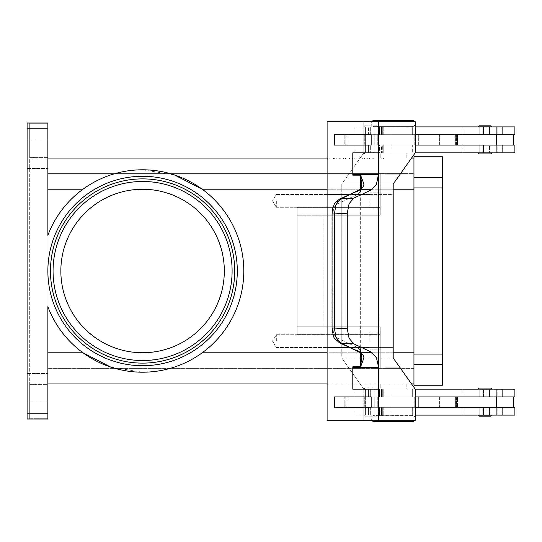 <?xml version="1.0" encoding="UTF-8"?>
<svg xmlns="http://www.w3.org/2000/svg" width="542" height="542" viewBox="0 0 542 542"><rect width="100%" height="100%" fill="white"/><g stroke="black" fill="none" stroke-linecap="round" stroke-linejoin="round"><path stroke-width="0.41" stroke-dasharray="2.71 2.03" d="M371.704 121.713A3.116 3.116 0 0 0 374.231 126.645L412.137 126.645A3.116 3.116 0 0 0 415.253 123.529A3.116 3.116 0 0 0 412.137 120.412L374.231 120.412L412.137 120.412M415.226 123.095A3.116 3.116 0 0 0 414.671 121.713M371.704 420.287A3.116 3.116 0 0 1 374.231 415.355L412.137 415.355A3.116 3.116 0 0 1 415.253 418.471A3.116 3.116 0 0 1 412.137 421.588L374.231 421.588A3.116 3.116 0 0 1 371.114 418.471A3.116 3.116 0 0 1 374.231 415.355L412.137 415.355A3.116 3.116 0 0 1 415.226 418.038M47.872 271A94.715 94.715 0 0 1 142.587 176.285A94.715 94.715 0 0 1 237.301 271A94.715 94.715 0 0 1 142.587 365.714A94.715 94.715 0 0 1 47.872 271A94.715 94.715 0 0 1 142.587 176.285A94.715 94.715 0 0 1 237.301 271A94.715 94.715 0 0 1 142.587 365.714A94.715 94.715 0 0 1 47.872 271A94.715 94.715 0 0 1 142.587 176.285A94.715 94.715 0 0 1 237.301 271M142.587 178.88A92.12 92.12 0 0 1 234.706 271A92.12 92.12 0 0 0 142.587 178.88A92.12 92.12 0 0 0 50.467 271A92.12 92.12 0 0 0 142.587 363.12A92.12 92.12 0 0 0 234.706 271A92.12 92.12 0 0 0 142.587 178.88A92.12 92.12 0 0 0 50.467 271A92.12 92.12 0 0 0 142.587 363.12A92.12 92.12 0 0 0 234.706 271A92.12 92.12 0 0 1 142.587 363.12M374.231 120.412A3.116 3.116 0 0 0 371.114 123.529A3.116 3.116 0 0 0 374.231 126.645L412.137 126.645A3.116 3.116 0 0 0 415.226 123.962M377.293 126.903A1.037 1.037 0 0 0 376.256 125.866L365.349 125.866A1.037 1.037 0 0 0 364.312 126.903L377.293 126.903A1.037 1.037 0 0 0 376.256 125.866L365.349 125.866A1.037 1.037 0 0 0 364.312 126.903L377.293 126.903M376.256 153.908A1.037 1.037 0 0 0 377.293 152.864L364.312 152.864A1.037 1.037 0 0 0 365.349 153.908L376.256 153.908A1.037 1.037 0 0 0 377.293 152.864L364.312 152.864A1.037 1.037 0 0 0 365.349 153.908L376.256 153.908M490.185 152.864L479.785 152.864L490.185 152.864L482.82 152.864L482.82 145.08L487.136 145.08L479.799 145.08L482.807 145.08L479.799 145.08L479.799 152.919L490.185 152.919L479.799 152.919L490.185 152.919L479.785 152.864L482.82 152.864L482.82 145.08L479.785 145.08L487.15 145.08L487.15 152.864L487.15 145.08L479.799 145.08L479.799 152.864M352.808 174.666A15.576 11.016 90 0 1 352.801 175.161L352.801 152.864L378.512 152.864L352.801 152.864L352.808 174.666L378.512 174.666L378.506 121.713L415.226 121.713L415.226 152.864L355.078 152.864L514.9 152.864L355.078 152.864L355.078 145.08L514.9 145.08L415.219 145.08L415.219 134.694L363.817 134.694L363.817 121.713L327.104 121.713L327.104 194.409L360.484 194.409L327.104 194.409L360.484 194.409L360.484 188.955M513.552 145.08L456.432 145.08L514.9 145.08L514.9 152.864L462.909 152.864L497.177 152.864L497.177 145.08L462.909 145.08L513.552 145.08L513.552 134.694L456.432 134.694L513.552 134.694M415.226 126.903L514.9 126.903L355.078 126.903L514.9 126.903L514.9 134.694L344.82 134.694L363.811 134.694L363.811 145.08L415.219 145.08L344.82 145.08L457.441 145.08L457.441 134.694L370.66 134.694L497.177 134.694L344.82 134.694L363.817 134.694L363.817 121.713L415.226 121.713L327.104 121.713L378.506 121.713M406.168 126.903L380.199 126.645L406.168 126.903M400.972 174.158L400.972 173.636L385.396 173.636L385.396 174.158L400.972 174.158L385.396 174.158L400.972 174.158L400.972 173.636L385.396 173.636L385.396 174.158L400.972 174.158M406.168 158.061L406.168 152.864L380.199 152.864L380.199 158.061L406.168 158.061L406.168 152.864L380.199 152.864L380.199 158.061L406.168 158.061M391.886 174.158L394.481 174.158L393.187 173.636L391.886 174.158L394.481 174.158L393.187 173.636L391.886 174.158L394.481 174.158L391.886 174.158M484.988 396.92L363.817 396.92L363.811 407.306L415.219 407.306L415.219 396.92L415.219 407.306L485.652 407.306L344.82 407.306L363.811 407.306L363.817 420.287L415.226 420.287L415.226 389.136L393.194 357.977L393.194 347.591L341.785 347.591L341.785 357.977L393.194 357.977L341.785 357.977L363.817 389.136L415.226 389.136L355.078 389.136L514.9 389.136L355.078 389.136L514.9 389.136L514.9 396.92L456.432 396.92L502.644 396.92L502.644 389.136L502.644 396.92L462.909 396.92L462.909 389.136L462.909 396.92L483.444 396.92L483.444 389.136L483.444 396.92L493.078 396.92L484.988 396.92M415.226 415.097L514.9 415.097L355.078 415.097L514.9 415.097L514.9 407.306L344.82 407.306L363.817 407.306L363.817 420.287L327.104 420.287L327.104 347.591L360.484 347.591L360.606 366.839L352.801 366.839A15.576 11.016 90 0 1 352.808 367.334L352.808 389.136L378.506 389.136L378.506 420.287L327.104 420.287L378.506 420.287M490.185 415.097L479.799 415.152L479.799 407.306L482.807 407.306L482.82 415.097L490.185 415.097L479.785 415.097L490.185 415.097L487.15 415.097L487.15 407.306L487.15 415.097L479.785 415.097L479.785 407.306L487.15 407.306L479.799 407.306L479.799 415.097M479.799 415.152L490.185 415.152M490.185 389.081L482.82 389.136L482.82 396.92L487.15 396.92L487.15 389.136L487.15 396.92L479.799 396.92L479.799 389.081L490.185 389.081L479.799 389.081M487.15 396.92L479.785 396.92L482.82 396.92L479.799 396.92L482.807 396.92L482.82 389.136L490.185 389.136L479.785 389.136L490.185 389.136M491.479 415.152A1.037 1.037 0 0 1 490.442 416.188L479.541 416.188A1.037 1.037 0 0 1 478.498 415.152L491.479 415.152M479.541 388.045L490.442 388.045A1.037 1.037 0 0 1 491.479 389.081L478.498 389.081M365.349 125.866L376.256 125.866L365.349 125.866M490.185 126.903L479.799 126.848L490.185 126.848L479.799 126.848L479.799 134.694L482.807 134.694L482.807 126.903L490.185 126.903L482.82 126.903L482.82 134.694L479.799 134.694L487.15 134.694L487.15 126.903L487.15 134.694L479.785 134.694L487.15 134.694M380.199 152.864L402.367 152.864L380.199 152.864M487.136 396.92L479.799 396.92L479.799 389.136M487.136 407.306L479.785 407.306L482.82 407.306L482.82 415.097L479.785 415.097L479.785 407.306L487.15 407.306M369.82 200.899L369.82 208.948L369.82 200.899M276.352 200.899L276.352 207.288L276.352 200.899M380.199 200.899L380.199 208.948L380.199 200.899M369.82 341.101L369.82 333.052L369.82 341.101M276.352 341.101L276.352 334.712L276.352 341.101M380.199 341.101L380.199 333.052L380.199 341.101M415.226 418.905A3.116 3.116 0 0 1 414.671 420.287M391.886 367.842L394.481 367.842L393.187 368.364L391.886 367.842L394.481 367.842L393.187 368.364L391.886 367.842L394.481 367.842L391.886 367.842M406.168 383.939L406.168 389.136L380.199 389.136L380.199 383.939L406.168 383.939L406.168 389.136L380.199 389.136L380.199 383.939L406.168 383.939M400.972 367.842L400.972 368.364L385.396 368.364L385.396 367.842L400.972 367.842L385.396 367.842L400.972 367.842L400.972 368.364L385.396 368.364L385.396 367.842L400.972 367.842M406.168 415.097L380.199 415.355L406.168 415.097M415.226 152.864L363.817 152.864L363.811 145.08L363.817 152.864L341.785 184.023L393.194 184.023L341.785 184.023L341.792 347.591L393.194 347.591L393.194 194.409L341.785 194.409L341.785 184.023L363.817 152.864L415.226 152.864L393.194 184.023L393.194 194.409L341.792 194.409L341.785 357.977L363.817 389.136L363.817 396.92L344.82 396.92L497.177 396.92L493.078 396.92L493.864 396.92L493.864 389.136L493.864 396.92L497.177 396.92L497.177 389.136L497.177 396.92L457.441 396.92L457.441 407.306L457.441 396.92L455.605 396.92L455.605 407.306L455.605 396.92L439.399 396.92L439.399 407.306L439.399 396.92L418.343 396.92L418.343 407.306L418.343 396.92L414.772 396.92L414.772 407.306L414.772 396.92L413.952 396.92L413.952 407.306L413.952 396.92L374.224 396.92L374.224 407.306L374.224 396.92L373.824 396.92L412.658 396.92L370.66 396.92L496.418 396.92L496.418 407.306M376.256 388.092A1.037 1.037 0 0 1 377.293 389.136L364.312 389.136A1.037 1.037 0 0 1 365.349 388.092L376.256 388.092A1.037 1.037 0 0 1 377.293 389.136L364.312 389.136A1.037 1.037 0 0 1 365.349 388.092L376.256 388.092M377.293 415.097A1.037 1.037 0 0 1 376.256 416.134L365.349 416.134A1.037 1.037 0 0 1 364.312 415.097L377.293 415.097A1.037 1.037 0 0 1 376.256 416.134L365.349 416.134A1.037 1.037 0 0 1 364.312 415.097L377.293 415.097M479.541 153.955L490.442 153.955A1.037 1.037 0 0 0 491.479 152.919L478.498 152.919M479.541 125.812A1.037 1.037 0 0 0 478.498 126.848L491.479 126.848A1.037 1.037 0 0 0 490.442 125.812L479.541 125.812L490.442 125.812M479.799 126.903L479.799 134.694L487.136 134.694M361.094 188.25A5.19 3.482 -142.4 0 0 360.945 191.353L361.812 184.307L360.484 175.418L360.484 194.409L349.753 194.409M339.075 199.449A5.19 4.167 -115.2 0 0 337.964 200.526A5.19 4.167 -115.2 0 1 339.367 199.293C332.761 204.232 334.699 204.585 333.459 206.217C332.802 207.18 332.334 209.795 332.07 214.043L332.063 327.957L332.951 327.957L332.951 214.043L332.063 214.043L332.951 214.043L332.951 327.957L332.063 327.957L334.353 327.957L336.033 337.476L340.64 343.032L360.322 352.286L363.065 354.82A5.19 3.482 -37.6 0 1 361.128 353.804A5.19 3.482 -37.6 0 1 360.945 350.647L361.812 357.693L360.484 366.582M361.094 353.75A5.19 3.482 -37.6 0 1 360.945 350.647L356.968 347.273A5.19 4.167 -64.8 0 0 357.639 350.735A5.19 4.167 -64.8 0 1 356.968 347.273L360.945 350.647L361.832 356.507L361.832 185.513L360.945 191.353L356.968 194.727L337.287 203.988A5.19 4.167 -115.2 0 1 337.964 200.526A5.19 4.167 -115.2 0 0 337.287 203.988C334.577 205.594 333.134 208.948 332.951 214.043C333.134 208.948 334.577 205.594 337.287 203.988L356.968 194.727A5.19 4.167 -115.2 0 1 357.639 191.265A5.19 4.167 -115.2 0 0 356.968 194.727L360.945 191.353L360.945 350.647L360.945 191.353A5.19 3.482 -142.4 0 1 361.128 188.203L359.068 190.032A5.19 4.167 -115.2 0 0 357.639 191.265A5.19 4.167 -115.2 0 1 359.061 190.032A5.19 4.167 -115.2 0 1 359.068 190.025A5.19 4.167 -115.2 0 1 360.322 189.714L340.64 198.968L336.033 204.524L334.353 214.043L334.353 327.957L347.266 328.75L349.082 338.283L353.763 343.838L340.64 343.032A5.19 4.167 115.2 0 1 339.387 342.713A5.19 4.167 115.2 0 0 339.387 342.713L359.061 351.968A5.19 4.167 -64.8 0 1 359.061 351.968A5.19 4.167 -64.8 0 1 357.639 350.735A5.19 4.167 -64.8 0 0 359.061 351.968A5.19 4.167 -64.8 0 0 360.322 352.286L371.724 352.286L376.466 357.849L378.506 366.839A15.576 11.016 90 0 1 378.512 367.334L352.808 367.334M380.199 389.136L402.367 389.136L380.199 389.136M365.349 416.134L376.256 416.134L365.349 416.134M339.367 199.293A5.19 4.167 -115.2 0 1 339.38 199.287A5.19 4.167 -115.2 0 1 340.64 198.968L353.763 198.162L349.082 203.717L347.266 213.25L347.266 328.75M378.512 174.666A15.576 11.016 90 0 1 378.506 175.161L376.466 184.151L371.724 189.714L360.322 189.714L363.065 187.18L363.987 184.151L360.606 175.161L352.801 175.161M363.065 354.82L363.987 357.849L360.599 366.778M332.063 214.043L347.266 213.25M224.32 271A81.734 81.734 0 0 0 142.587 189.266A81.734 81.734 0 0 0 60.853 271A81.734 81.734 0 0 0 142.587 352.734A81.734 81.734 0 0 0 224.32 271A81.734 81.734 0 0 1 142.587 352.734A81.734 81.734 0 0 1 60.853 271A81.734 81.734 0 0 1 142.587 189.266A81.734 81.734 0 0 1 224.32 271A81.734 81.734 0 0 0 142.587 189.266A81.734 81.734 0 0 0 60.853 271A81.734 81.734 0 0 0 142.587 352.734A81.734 81.734 0 0 0 224.32 271M413.952 189.212L380.199 189.212L413.952 189.212L413.952 173.636L380.199 173.636L380.199 207.39L380.199 173.636L47.872 173.636L47.872 368.364L47.872 173.636L380.199 173.636L380.199 215.181L380.199 173.636L413.952 173.636L413.952 383.939L413.952 158.061L413.952 189.212L202.2 189.212C184.368 176.468 164.497 169.998 142.587 169.795A101.205 101.205 0 0 1 243.792 271A101.205 101.205 0 0 1 142.587 372.205C164.497 372.002 184.368 365.532 202.2 352.788A101.205 101.205 0 0 0 202.2 189.212A101.205 101.205 0 0 1 202.2 352.788C184.368 365.532 164.497 372.002 142.587 372.205A101.205 101.205 0 0 1 47.872 306.664L47.872 352.788L82.973 352.788A101.205 101.205 0 0 1 47.872 306.664A101.205 101.205 0 0 0 82.973 352.788C100.805 365.532 120.676 372.002 142.587 372.205L110.744 367.063M142.587 169.795C120.676 169.998 100.805 176.468 82.973 189.212C100.805 176.468 120.676 169.998 142.587 169.795L174.429 174.937M413.952 158.061L47.872 158.061L47.872 157.363L47.872 235.336A101.205 101.205 0 0 1 82.973 189.212A101.205 101.205 0 0 0 47.872 235.336A101.205 101.205 0 0 1 126.645 171.055M27.1 413.797L47.872 413.797L47.872 418.993L27.1 418.993L47.872 418.993L27.1 418.993L27.1 123.007L47.872 123.007L47.872 235.336L47.872 158.061L29.695 158.061L29.695 157.363L29.695 158.061L47.872 158.061M27.1 123.183L29.695 123.197L29.695 157.363L47.872 157.363L47.872 123.705L29.695 123.705L29.695 123.197L27.1 123.183M27.1 123.007L47.872 123.007L27.1 123.007M29.695 384.637L29.695 384.115L29.695 384.637L47.872 384.637L47.872 384.115L47.872 418.817L47.872 418.295L29.695 418.295L29.695 384.637L29.695 418.803L29.695 418.295L47.872 418.295L47.872 384.637L29.695 384.637M27.1 418.817L29.695 418.803L27.1 418.803L27.1 123.197L27.1 418.817M27.1 387.835L27.1 373.553L27.1 387.835M47.872 387.835L47.872 373.553L47.872 387.835M27.1 154.165L27.1 139.883L27.1 154.165M47.872 154.165L47.872 139.883L47.872 154.165M47.872 383.939L29.695 383.939L47.872 383.939L47.872 352.788L47.872 383.939L413.952 383.939M411.554 383.939L327.104 383.939M29.695 418.803L29.695 123.197L29.695 418.803M411.554 158.061L327.104 158.061M325.031 158.061L383.451 158.061L325.031 158.061L325.031 159.097L381.202 159.097L325.031 159.097M47.872 157.363L47.872 123.705L29.695 123.705L29.695 157.363L47.872 157.363M47.872 413.797L47.872 352.788M297.118 207.39L297.118 215.181L323.086 215.181L323.086 326.819L297.118 326.819L297.118 334.61L297.118 207.39L297.118 334.61L297.118 207.39L380.199 207.39L380.199 215.181L297.118 215.181L380.199 215.181L297.118 215.181L297.118 326.819L380.199 326.819L380.199 352.788L380.199 326.819L297.118 326.819L380.199 326.819L323.086 326.819L323.086 215.181L380.199 215.181L380.199 207.39L297.118 207.39M359.17 352.022L361.128 353.804L361.832 356.507L361.832 185.493L361.128 188.203A5.19 3.482 -142.4 0 1 363.065 187.18M371.724 352.286L353.763 343.838M360.315 347.591L327.104 347.591L360.315 347.591L360.315 194.409L360.315 347.591M352.801 366.839L352.801 389.136L378.512 389.136L378.512 367.334M371.162 407.306L334.441 407.306L334.441 396.92L371.162 396.92L371.162 407.306L371.155 396.92L334.434 396.92L334.434 407.306L371.155 407.306L334.434 407.306L334.441 396.92L371.155 396.92M353.763 198.162L371.724 189.714M378.296 175.161L378.506 366.839M378.506 175.161L378.296 366.839M378.512 152.864L352.808 152.864M371.155 145.08L334.434 145.08L334.441 134.694L371.162 134.694L371.162 145.08L334.441 145.08L371.162 145.08L371.155 134.694L334.441 134.694L334.441 145.08L334.434 134.694L371.155 134.694M327.104 347.591L327.104 194.409M415.226 389.136L363.817 389.136L363.811 407.306L363.811 396.92L415.219 396.92M496.418 145.08L356.094 145.08L379.414 145.08L379.414 152.864L355.078 152.864L355.078 145.08L356.094 145.08L344.82 145.08L344.82 134.694L344.82 145.08L363.811 145.08L363.811 134.694L496.418 134.694L457.441 134.694L457.441 145.08L496.418 145.08L496.418 134.694M479.799 126.848L490.185 126.848M395.436 152.864L497.177 152.864L497.177 145.08L489.568 145.08L489.568 152.864L489.568 145.08L382.727 145.08L382.727 152.864L382.727 145.08L378.411 145.08L378.411 152.864L378.411 145.08L381.534 145.08L381.534 152.864L381.534 145.08L383.77 145.08L383.77 152.864L383.77 145.08L378.309 145.08L378.309 152.864L378.309 145.08L370.66 145.08L370.66 152.864L370.66 145.08L390.938 145.08L390.938 152.864L390.938 145.08L412.658 145.08L412.658 152.864L412.658 145.08L379.414 145.08L379.414 152.864L395.436 152.864M364.312 152.864L377.293 152.864L364.312 152.864M364.312 389.136L377.293 389.136L364.312 389.136M385.396 368.364L400.972 368.364L385.396 368.364M360.484 353.045L360.484 347.591L349.753 347.591M352.801 389.136L378.512 389.136M415.219 407.306L363.811 407.306L363.817 396.92L344.82 396.92L373.824 396.92L355.078 396.92L355.078 389.136L355.078 396.92L496.418 396.92M415.219 134.694L415.219 145.08M363.811 134.694L363.811 145.08L363.811 134.694M490.185 152.919L479.799 152.919M356.094 407.306L373.824 407.306L356.094 407.306M374.231 421.588L412.137 421.588M380.199 368.364L380.199 326.819L380.199 334.61L297.118 334.61L380.199 334.61L380.199 368.364L47.872 368.364L380.199 368.364L380.199 352.788L380.199 368.364L413.952 368.364L413.952 352.788L413.952 368.364L380.199 368.364M385.396 173.636L400.972 173.636L385.396 173.636M367.72 159.097L338.818 159.097L369.664 159.097L367.72 159.097L367.72 158.061L369.664 158.061L356.189 158.061L356.189 159.097L356.189 158.061L338.818 158.061L367.72 158.061M344.136 158.061L344.136 159.097M352.293 158.061L352.293 159.097L352.293 158.061M364.346 158.061L364.346 159.097M362.998 158.061L345.478 158.061L362.998 158.061L362.998 159.097L364.942 159.097L343.533 159.097L362.998 159.097L362.998 158.061M358.133 158.061L336.27 158.061L366.202 158.061L358.133 158.061L358.133 159.097L366.202 159.097L334.319 159.097L358.133 159.097M327.28 158.061L354.238 158.061L327.28 158.061L327.28 159.097M381.202 158.061L354.238 158.061L354.238 159.097L383.451 159.097L354.238 159.097L354.238 158.061L381.202 158.061L381.202 159.097M354.238 158.061L354.238 159.097L354.238 158.061M383.451 158.061L383.451 159.097M367.49 159.097L329.827 159.097L369.441 159.097L367.49 159.097L367.49 158.061L329.827 158.061L369.441 158.061L367.49 158.061L367.49 159.097M342.11 158.061L342.11 159.097M366.202 158.061L366.202 159.097L366.202 158.061M336.27 158.061L334.319 158.061L336.27 158.061L336.27 159.097L336.27 158.061M373.35 158.061L364.773 158.061L373.35 158.061L373.35 159.097L373.35 158.061M364.773 158.061L364.773 159.097M413.952 156.76L413.952 385.24L442.516 385.24L442.516 156.76L413.952 156.76M413.952 354.082L413.952 177.532L413.952 354.082L442.516 354.082M413.952 364.468L442.516 364.468L413.952 364.468M413.952 177.532L442.516 177.532L413.952 177.532M479.541 416.188L490.442 416.188M512.651 134.694L514.9 134.694L512.651 134.694M356.094 134.694L373.824 134.694L356.094 134.694M367.11 126.903L373.14 126.903L365.613 126.903L365.613 152.864L368.452 152.864L368.452 145.08L368.452 152.864L365.593 152.864L373.14 152.864L373.14 145.08L375.999 145.08L375.999 134.694L373.14 134.694L373.14 126.903L373.14 134.694L365.593 134.694L375.999 134.694L368.452 134.694L368.452 126.903L368.452 134.694L365.593 134.694L375.999 134.694L375.999 145.08L365.593 145.08L373.14 145.08L373.14 152.864L365.593 152.864L373.14 152.864L365.613 152.864L365.613 126.903L368.452 126.903L365.593 126.903L373.14 126.903L367.11 126.903M366.196 145.08L377.279 145.08L366.196 145.08M375.376 134.694L364.299 134.694L375.376 134.694M368.452 415.097L373.14 415.097L373.14 407.306L375.999 407.306L368.452 407.306L368.452 415.097L368.452 407.306L375.999 407.306L365.593 407.306L373.14 407.306L373.14 415.097L365.613 415.097L365.613 389.136L368.452 389.136L368.452 396.92L373.14 396.92L373.14 389.136L365.593 389.136L373.14 389.136L373.14 396.92L375.999 396.92L375.999 407.306L375.999 396.92L365.593 396.92L365.593 389.136L368.452 389.136L368.452 396.92L375.999 396.92L365.593 396.92L365.593 389.136L373.14 389.136L365.613 389.136L365.613 415.097L368.452 415.097L365.593 415.097L373.14 415.097L368.452 415.097M366.196 396.92L377.279 396.92L366.196 396.92M375.376 407.306L364.299 407.306L375.376 407.306M368.452 145.08L375.999 145.08L368.452 145.08M483.444 145.08L483.444 152.864L483.444 145.08M379.414 126.903L379.414 134.694L379.414 126.903M483.444 126.903L483.444 134.694L483.444 126.903M502.644 145.08L502.644 152.864L502.644 145.08M390.938 126.903L390.938 134.694L390.938 126.903M502.644 126.903L502.644 134.694L502.644 126.903M483.444 415.097L483.444 407.306L483.444 415.097M379.414 415.097L379.414 407.306L379.414 415.097M379.414 396.92L379.414 389.136L379.414 396.92M339.177 342.612A5.19 4.167 115.2 0 1 337.964 341.474A5.19 4.167 115.2 0 0 339.38 342.713C333.479 337.07 333.892 340.464 332.07 327.957M502.644 415.097L502.644 407.306L502.644 415.097M390.938 415.097L390.938 407.306L390.938 415.097M390.938 396.92L390.938 389.136L390.938 396.92M232.105 271A89.525 89.525 0 0 0 142.587 181.475A89.525 89.525 0 0 0 53.062 271A89.525 89.525 0 0 0 142.587 360.525A89.525 89.525 0 0 0 232.105 271M47.872 128.203L27.1 128.203M82.973 189.212L47.872 189.212M393.194 189.212L327.104 189.212M202.2 352.788L413.952 352.788M393.194 352.788L327.104 352.788M356.968 347.273L337.287 338.012A5.19 4.167 115.2 0 0 337.964 341.474A5.19 4.167 115.2 0 1 337.287 338.012C334.577 336.406 333.134 333.052 332.951 327.957C333.134 333.052 334.577 336.406 337.287 338.012L356.968 347.273M347.083 396.92L347.083 407.306L347.083 396.92M345.843 396.92L345.843 407.306L345.843 396.92M378.309 396.92L378.309 389.136L378.309 396.92M381.534 396.92L381.534 389.136L381.534 396.92M382.727 396.92L382.727 389.136L382.727 396.92M489.568 396.92L489.568 389.136L489.568 396.92M496.912 396.92L496.912 389.136M378.309 415.097L378.309 407.306L378.309 415.097M381.534 415.097L381.534 407.306L381.534 415.097M382.727 415.097L382.727 407.306L382.727 415.097M489.568 415.097L489.568 407.306L489.568 415.097M493.864 415.097L493.864 407.306L493.864 415.097M496.912 415.097L496.912 407.306M340.762 158.061L340.762 159.097M339.075 158.061L339.075 159.097M345.816 158.061L345.816 159.097M349.19 158.061L349.19 159.097M359.292 158.061L359.292 159.097M362.666 158.061L362.666 159.097M369.4 158.061L369.4 159.097M345.478 158.061L345.478 159.097L345.478 158.061M340.986 158.061L340.986 159.097M339.299 158.061L339.299 159.097M330.085 158.061L330.085 159.097M333.459 158.061L333.459 159.097M372.212 158.061L372.212 159.097L372.212 158.061M413.952 187.918L442.516 187.918M493.864 126.903L493.864 134.694L493.864 126.903M489.568 126.903L489.568 134.694L489.568 126.903M382.727 126.903L382.727 134.694L382.727 126.903M381.534 126.903L381.534 134.694L381.534 126.903M378.309 126.903L378.309 134.694L378.309 126.903M493.864 145.08L493.864 152.864L493.864 145.08M413.952 145.08L413.952 134.694L413.952 145.08M374.224 145.08L374.224 134.694L374.224 145.08M414.772 145.08L414.772 134.694L414.772 145.08M418.343 145.08L418.343 134.694L418.343 145.08M439.399 145.08L439.399 134.694L439.399 145.08M455.605 145.08L455.605 134.694L455.605 145.08M345.843 145.08L345.843 134.694L345.843 145.08M347.083 145.08L347.083 134.694L347.083 145.08M496.912 126.903L496.912 134.694M496.912 145.08L496.912 152.864M456.432 396.92L456.432 407.306L456.432 396.92M479.785 145.08L479.785 152.864L479.785 145.08M462.909 145.08L462.909 152.864L462.909 145.08M479.785 126.903L479.785 134.694L479.785 126.903M412.658 126.903L412.658 134.694L412.658 126.903M462.909 126.903L462.909 134.694L462.909 126.903M369.82 194.51L276.352 194.51L272.511 200.899L276.352 207.288L272.511 200.899L276.352 194.51L369.82 194.51M380.199 192.85L369.82 192.85L380.199 192.85M369.82 334.712L276.352 334.712L272.511 341.101L276.352 347.49L272.511 341.101L276.352 334.712L369.82 334.712M380.199 333.052L369.82 333.052L380.199 333.052M456.432 145.08L456.432 134.694L456.432 145.08M462.909 415.097L462.909 407.306L462.909 415.097M412.658 415.097L412.658 407.306L412.658 415.097M412.658 396.92L412.658 389.136L412.658 396.92M479.785 396.92L479.785 389.136L479.785 396.92M359.17 189.978L339.38 199.287M27.1 402.117L47.872 402.117L27.1 402.117M27.1 168.447L47.872 168.447L27.1 168.447M27.1 373.553L47.872 373.553L27.1 373.553M27.1 139.883L47.872 139.883L27.1 139.883M344.82 407.306L344.82 396.92L344.82 407.306M370.66 389.136L370.66 396.92L370.66 389.136M383.77 389.136L383.77 396.92L383.77 389.136M378.411 389.136L378.411 396.92L378.411 389.136M370.66 407.306L370.66 415.097L370.66 407.306M383.77 407.306L383.77 415.097L383.77 407.306M378.411 407.306L378.411 415.097L378.411 407.306M497.177 415.097L497.177 407.306L497.177 415.097M355.078 415.097L355.078 407.306L355.078 415.097M369.82 208.948L380.199 208.948L369.82 208.948M276.352 207.288L369.82 207.288L276.352 207.288M369.82 349.15L380.199 349.15L369.82 349.15M276.352 347.49L369.82 347.49L276.352 347.49M338.818 158.061L338.818 159.097M349.448 158.061L349.448 159.097M359.028 158.061L359.028 159.097M369.664 158.061L369.664 159.097M364.942 158.061L364.942 159.097M343.533 158.061L343.533 159.097L343.533 158.061M329.827 158.061L329.827 159.097M369.441 158.061L369.441 159.097M334.319 158.061L334.319 159.097M374.156 158.061L374.156 159.097L374.156 158.061M355.078 126.903L355.078 134.694L355.078 126.903M497.177 126.903L497.177 134.694L497.177 126.903M378.411 134.694L378.411 126.903L378.411 134.694M383.77 134.694L383.77 126.903L383.77 134.694M370.66 134.694L370.66 126.903L370.66 134.694M513.552 407.306L513.552 396.92M364.299 145.08L364.299 134.694L364.299 145.08M377.279 145.08L377.279 134.694L377.279 145.08M365.593 145.08L365.593 152.864L365.593 145.08M365.593 126.903L365.593 134.694L365.593 126.903M365.593 415.097L365.593 407.306L365.593 415.097M377.279 396.92L377.279 407.306L377.279 396.92M364.299 407.306L364.299 396.92L364.299 407.306"/><path stroke-width="0.81" d="M415.226 123.962A3.116 3.116 0 0 0 415.226 123.095M414.671 121.713A3.116 3.116 0 0 0 412.137 120.412L374.231 120.412A3.116 3.116 0 0 0 371.704 121.713M415.226 418.038A3.116 3.116 0 0 1 415.226 418.905M237.301 271A94.715 94.715 0 0 1 142.587 365.714A94.715 94.715 0 0 1 47.872 271A94.715 94.715 0 0 0 142.587 365.714A94.715 94.715 0 0 0 237.301 271A94.715 94.715 0 0 0 142.587 176.285A94.715 94.715 0 0 0 47.872 271M374.231 421.588L412.137 421.588L374.231 421.588A3.116 3.116 0 0 1 371.704 420.287M479.541 416.188L490.442 416.188L479.541 416.188A1.037 1.037 0 0 1 478.498 415.152L491.479 415.152A1.037 1.037 0 0 1 490.442 416.188M479.541 388.045L490.442 388.045A1.037 1.037 0 0 1 491.479 389.081L478.498 389.081A1.037 1.037 0 0 1 479.541 388.045L490.442 388.045L479.541 388.045A1.037 1.037 0 0 0 478.498 389.081M414.671 420.287A3.116 3.116 0 0 1 412.137 421.588M479.541 153.955L490.442 153.955A1.037 1.037 0 0 0 491.479 152.919L478.498 152.919A1.037 1.037 0 0 0 479.541 153.955L490.442 153.955L479.541 153.955A1.037 1.037 0 0 1 478.498 152.919M491.479 126.848A1.037 1.037 0 0 0 490.442 125.812L479.541 125.812A1.037 1.037 0 0 0 478.498 126.848L491.479 126.848M361.094 353.75A5.19 3.482 -37.6 0 0 361.128 353.797L359.068 351.968A5.19 4.167 -64.8 0 0 359.068 351.975A5.19 4.167 -64.8 0 0 360.322 352.286L340.64 343.032L336.033 337.476L334.353 327.957L334.353 214.043L336.033 204.524L340.64 198.968L360.322 189.714L371.724 189.714L376.466 184.151L378.296 175.161L378.506 194.409L378.506 175.161A15.576 11.016 90 0 0 378.512 174.666L352.808 174.666A15.576 11.016 90 0 1 352.801 175.161L360.606 175.161M339.38 199.287A5.19 4.167 -115.2 0 0 339.367 199.293C332.761 204.232 334.699 204.585 333.459 206.217C332.802 207.18 332.334 209.795 332.07 214.043L347.266 213.25L349.082 203.717L353.763 198.162L340.64 198.968A5.19 4.167 -115.2 0 0 339.38 199.287L359.061 190.032A5.19 4.167 -115.2 0 0 359.061 190.032A5.19 4.167 -115.2 0 1 360.322 189.714L363.065 187.18L363.987 184.151L360.599 175.222M363.065 187.18A5.19 3.482 -142.4 0 0 361.128 188.196L361.812 184.307L360.484 175.418L360.484 188.955M359.061 351.968L339.38 342.713A5.19 4.167 115.2 0 1 339.38 342.713A5.19 4.167 115.2 0 0 340.64 343.032L353.763 343.838L371.724 352.286L360.322 352.286L363.065 354.82A5.19 3.482 -37.6 0 1 361.128 353.804L361.812 357.693L360.484 366.582L360.484 353.045M378.512 367.334L378.512 389.136L352.801 389.136L352.808 367.334L378.512 367.334A15.576 11.016 90 0 0 378.506 366.839L376.466 357.849L371.724 352.286M352.808 367.334A15.576 11.016 90 0 0 352.801 366.839L360.484 366.582M363.065 354.82L363.987 357.849L360.606 366.839M353.763 343.838L349.082 338.283L347.266 328.75L332.063 327.957C333.892 340.464 333.479 337.07 339.387 342.713A5.19 4.167 115.2 0 1 339.177 342.612M142.587 363.12A92.12 92.12 0 0 1 50.467 271A92.12 92.12 0 0 1 142.587 178.88A92.12 92.12 0 0 1 234.706 271A92.12 92.12 0 0 1 142.587 363.12A92.12 92.12 0 0 1 50.467 271A92.12 92.12 0 0 1 142.587 178.88A92.12 92.12 0 0 1 234.706 271A92.12 92.12 0 0 1 142.587 363.12M224.32 271A81.734 81.734 0 0 0 142.587 189.266A81.734 81.734 0 0 0 60.853 271A81.734 81.734 0 0 0 142.587 352.734A81.734 81.734 0 0 0 224.32 271M126.645 171.055A101.205 101.205 0 0 1 243.792 271A101.205 101.205 0 0 1 47.872 306.664L47.872 413.797L27.1 413.797L27.1 418.993L47.872 418.993L47.872 413.797M110.744 367.063L82.973 352.788L47.872 352.788M174.429 174.937L202.2 189.212L327.104 189.212M27.1 124.531L27.1 128.203L47.872 128.203L47.872 123.007L27.1 123.007L27.1 124.531M47.872 128.203L47.872 235.336A101.205 101.205 0 0 1 142.587 169.795M413.952 383.939L411.554 383.939M327.104 383.939L47.872 383.939M413.952 158.061L411.554 158.061M327.104 158.061L47.872 158.061M27.1 413.797L27.1 128.203M479.541 125.812L490.442 125.812M359.068 190.032L361.128 188.196A5.19 3.482 -142.4 0 0 361.094 188.25M347.266 213.25L347.266 328.75M378.512 389.136L378.506 420.287L327.104 420.287L327.104 347.591L349.753 347.591M352.801 389.136L352.801 366.839M371.162 407.306L371.162 396.92L334.434 396.92L334.434 407.306L371.162 407.306L371.155 396.92M327.104 347.591L327.104 194.409L349.753 194.409M371.724 189.714L353.763 198.162M378.296 366.839L378.302 194.409L378.506 366.839M378.506 420.287L415.226 420.287L415.226 389.136L393.194 357.977L393.194 184.023L415.226 152.864L415.226 121.713L327.104 121.713L327.104 194.409M352.801 175.161L352.801 152.864L378.512 152.864L378.506 121.713M378.512 152.864L378.512 174.666M352.808 152.864L352.808 174.666M371.162 145.08L371.162 134.694L371.155 145.08L334.434 145.08L334.434 134.694L371.155 134.694M415.219 407.306L514.9 407.306L514.9 415.097L415.226 415.097M496.418 396.92L496.418 407.306M496.912 396.92L496.912 389.136L514.9 389.136L514.9 396.92L415.219 396.92M415.219 134.694L514.9 134.694L514.9 126.903L415.226 126.903M496.912 145.08L496.912 152.864L514.9 152.864L514.9 145.08L415.219 145.08M496.418 145.08L496.418 134.694M496.912 389.136L415.226 389.136M413.952 385.24L413.952 156.76L442.516 156.76L442.516 385.24L413.952 385.24M496.912 152.864L415.226 152.864M374.231 120.412L412.137 120.412M232.105 271A89.525 89.525 0 0 0 142.587 181.475A89.525 89.525 0 0 0 53.062 271A89.525 89.525 0 0 0 142.587 360.525A89.525 89.525 0 0 0 232.105 271M82.973 189.212L47.872 189.212M413.952 189.212L393.194 189.212M413.952 352.788L393.194 352.788M327.104 352.788L202.2 352.788M496.912 415.097L496.912 407.306M413.952 354.082L442.516 354.082M413.952 187.918L442.516 187.918M496.912 126.903L496.912 134.694M513.552 396.92L513.552 407.306M332.063 214.043L332.063 327.957M513.552 134.694L513.552 145.08"/></g></svg>
